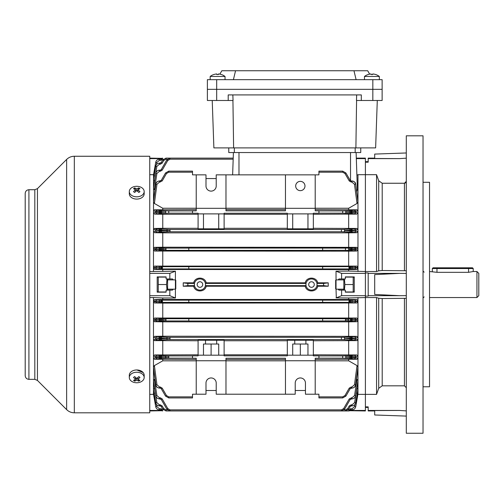 <?xml version="1.0" encoding="UTF-8"?>
<svg xmlns="http://www.w3.org/2000/svg" width="504" height="504" viewBox="0 0 504 504"><rect width="100%" height="100%" fill="white"/><g stroke="black" fill="none" stroke-linecap="round" stroke-linejoin="round"><path stroke-width="0.76" d="M429.534 271.517L436.974 272.317L468.575 272.317L473.224 271.524L473.224 268.544L432.325 268.544L433.068 267.8L472.481 267.8L473.224 268.544M478.8 273.382L478.8 295.684L476.941 297.549L476.941 271.517L478.8 273.376M28.917 379.342L28.917 189.724C26.662 189.945 25.421 191.18 25.2 193.442L25.2 375.625C25.421 377.88 26.662 379.121 28.917 379.342L34.814 379.342L37.441 380.432L66.629 409.62C68.771 411.699 71.335 412.763 74.321 412.808L149.751 412.808L149.751 156.259L74.321 156.259L74.321 412.808M136.943 369.98L143.18 372.607M129.308 191.564L129.308 193.832A7.434 5.26 0 0 0 131.481 197.549A7.434 5.26 0 0 0 139.589 198.689A7.434 5.26 0 0 0 144.175 193.832L144.175 191.564A7.434 5.26 0 0 0 142.002 187.847A7.434 5.26 0 0 0 131.481 187.847A7.434 5.26 0 0 0 129.308 191.564A7.434 5.26 0 0 0 131.481 195.281A7.434 5.26 0 0 0 142.002 195.281A7.434 5.26 0 0 0 144.175 191.564M134.681 187.916A11.825 9.299 97.4 0 0 134.089 188.301A11.825 9.299 97.4 0 0 133.522 188.735A12.058 6.029 54.7 0 1 135.582 189.794A12.058 6.029 125.3 0 0 133.522 191.652A11.825 0.939 37.9 0 1 134.681 192.471A12.058 6.029 -54.7 0 1 136.742 190.613A12.058 6.029 54.7 0 1 138.802 192.471A11.825 0.939 -37.9 0 1 139.387 192.049A11.825 0.939 -37.9 0 1 139.961 191.652A12.058 6.029 -125.3 0 0 137.901 189.794A12.058 6.029 -54.7 0 1 139.961 188.735A11.825 9.299 -97.4 0 0 138.802 187.916A12.058 6.029 125.3 0 0 136.742 188.975A12.058 6.029 -125.3 0 0 134.681 187.916L135.406 189.68M137.901 191.589L137.901 189.794M135.582 191.589L135.582 189.794M135.582 191.022L135.582 190.121M135.872 190.821L136.2 191.054M136.742 190.613L136.742 188.975M137.283 191.054L137.901 190.121M138.077 189.68L138.802 187.916M368.191 161.652L365.4 161.652M374.692 158.117L368.191 158.117L368.191 162.2L365.4 162.2L365.4 410.949L349.726 410.716M423.032 182.284L429.534 182.284L429.534 386.776L423.032 386.776M406.3 135.809L423.032 135.809L423.032 433.251L406.3 433.251L406.3 135.809M382.133 158.54L374.692 158.508L374.692 154.079L406.3 152.97M374.692 158.508L399.641 158.615L368.191 158.615M406.3 416.09L374.692 414.987L374.692 410.558L399.641 410.451L368.191 410.451L368.191 406.867L365.4 406.867L365.4 394.374L357.897 394.349M406.3 298.318L382.202 298.538L378.706 298.248L376.551 297.549L365.4 297.549L365.4 296.1L368.191 296.1L368.191 273.376L399.641 273.376L374.692 274.604L374.692 294.462L399.641 295.684L368.191 295.684M368.191 273.376L368.191 272.966L365.4 272.966L365.4 271.517L348.667 271.083L348.667 269.596L154.552 269.483L153.474 268.336L153.544 174.718M405.985 182.41L405.159 183.103M406.3 181.346L404.441 183.248L382.202 183.248L378.706 180.741L376.551 174.686L365.4 174.686L365.4 271.517L376.551 271.517L378.706 270.818L382.202 270.528L406.3 270.749M399.641 158.615L406.3 158.18M399.641 273.376L406.3 273.426M399.641 295.684L406.3 295.64M368.191 410.451L368.191 410.949L374.692 410.949M399.641 410.451L406.3 410.886M406.167 387.009L406.3 387.721L404.441 385.818L382.202 385.818L378.706 388.326L376.551 394.374L365.4 394.374L365.4 297.549L348.667 297.984L348.667 299.471L162.767 299.471L162.767 297.984L175.411 297.984L169.829 295.684L149.751 295.684M376.551 297.549L376.551 394.374M376.551 174.686L376.551 271.517M212.228 100.491L213.879 147.893L375.631 147.893L377.288 100.491M232.854 94.916L233.05 100.491L228.205 100.491L228.205 94.916L361.311 94.916L361.311 100.491L356.467 100.491L356.662 94.916M233.617 147.893L232.93 100.491M355.893 147.893L356.58 100.491M228.205 100.491L207.383 100.491L207.383 89.334L382.133 89.334L382.133 100.491L361.311 100.491M360.751 147.893L360.751 152.542L228.759 152.542L228.759 147.893M382.133 89.334L382.133 79.67L207.383 79.67L207.383 89.334L382.133 89.334M233.409 79.67L235.544 70.749L221.829 70.749L219.864 74.145M235.544 70.749L353.972 70.749L356.108 79.67M353.972 70.749L367.687 70.749L369.646 74.145M210.174 79.67L210.174 76.463L225.042 76.463A12.083 12.083 0 0 0 221.357 74.504L221.357 74.504M210.174 76.463A12.083 12.083 0 0 1 213.86 74.504L213.86 74.504M218.427 74.529A11.825 10.238 0 0 0 216.789 74.529A11.825 10.238 0 0 1 218.427 74.529L218.427 73.962A12.058 12.058 0 0 1 221.338 74.529M213.879 74.529A12.058 12.058 0 0 1 216.789 73.962L216.789 74.529M364.468 79.67L364.468 76.463L379.342 76.463A12.083 12.083 0 0 0 375.65 74.504L375.65 74.504A12.083 12.083 0 0 1 379.342 76.463L379.342 79.67M364.468 76.463A12.083 12.083 0 0 1 368.159 74.504L368.159 74.504M371.089 73.962A12.058 12.058 0 0 0 368.172 74.529A12.058 12.058 0 0 1 371.089 73.962L371.089 74.529A11.825 10.238 0 0 1 372.727 74.529A11.825 10.238 0 0 0 371.089 74.529M372.727 74.529L372.727 73.962A12.058 12.058 0 0 1 375.637 74.529M338.096 279.884L338.984 278.958L345.322 278.958L345.322 276.91L354.249 276.91L354.249 292.156L345.322 292.156L345.322 290.109L341.605 290.109L341.605 295.684L336.313 297.87L336.029 289.183L335.658 288.811L335.658 280.256L336.029 279.884L336.029 289.183L343.835 289.183M166.112 277.099L157.595 277.099L158.256 277.099L158.256 291.967L157.595 291.967L166.112 291.967M167.026 278.958L166.534 284.533L167.026 290.109M158.256 284.533L166.534 284.533M167.599 290.109L167.599 278.958M343.835 278.958L343.835 290.109M344.415 290.109L344.9 284.533L344.415 278.958M354.249 277.792L353.846 277.099L353.178 277.099L353.178 291.967L345.322 291.967M353.178 277.099L345.322 277.099M353.178 284.533L344.9 284.533M353.178 291.967L353.846 291.967L354.249 291.274M167.599 279.884L175.411 279.884L175.783 280.256L175.783 288.811L175.411 289.183L175.411 271.196L169.829 273.376L149.751 273.376M295.684 186.007A4.649 4.649 0 0 0 300.334 190.651A4.649 4.649 0 0 0 304.983 186.007A4.649 4.649 0 0 0 300.334 181.358A4.649 4.649 0 0 0 295.684 186.007M197.159 284.533A2.791 2.791 0 0 0 199.949 287.324A2.791 2.791 0 0 0 202.734 284.533A2.791 2.791 0 0 0 199.949 281.742A2.791 2.791 0 0 0 197.159 284.533M308.7 284.533A2.791 2.791 0 0 0 311.491 287.324A2.791 2.791 0 0 0 314.276 284.533A2.791 2.791 0 0 0 311.491 281.742A2.791 2.791 0 0 0 308.7 284.533M313.349 355.175L287.324 355.175L287.324 340.238L294.758 340.238L294.758 344.024L305.909 344.024L305.909 340.238L313.349 340.238L313.349 355.83L318.925 355.83L318.925 358.243L315.208 358.243L315.208 360.751L285.459 360.751L285.459 394.216L295.224 394.216L295.224 383.059A5.109 5.109 0 0 1 300.334 377.95A5.109 5.109 0 0 1 305.449 383.059L305.449 394.216L315.208 394.216L315.208 360.751M224.116 355.175L198.091 355.175L198.091 340.238L205.525 340.238L205.525 344.024L216.676 344.024L216.676 340.238L224.116 340.238L224.116 355.83L287.324 355.83L287.324 355.175M196.232 174.85L196.232 210.823L192.509 210.823L192.509 213.236L198.091 213.236L198.091 213.891L224.116 213.891L224.116 213.236L287.324 213.236L287.324 213.891L313.349 213.891L313.349 213.236L318.925 213.236L318.925 210.823L315.208 210.823L315.208 174.85L216.216 174.85L216.216 186.007A5.109 5.109 0 0 1 211.1 191.117A5.109 5.109 0 0 1 205.991 186.007L205.991 174.85L192.509 174.85L192.509 171.133L168.739 171.133L165.52 172.992L168.739 171.133L168.739 172.211L166.484 173.508L162.194 180.936L161.23 180.419L165.52 172.992L166.484 173.508L162.194 180.936L159.535 182.051L156.952 184.294L154.4 203.465L162.767 208.246L196.232 208.246M285.459 360.751L285.459 358.243L225.975 358.243L225.975 360.751L196.232 360.751L196.232 358.243L192.509 358.243L192.509 355.83L198.091 355.83L198.091 355.175M328.217 286.228L323.776 285.648L323.486 284.533L323.776 283.418L328.217 282.839L317.766 282.839C316.462 276.564 306.52 276.545 305.21 282.839L206.224 282.839L205.468 283.418L205.468 285.648L206.224 286.228L305.21 286.228C306.514 292.503 316.455 292.522 317.766 286.228L328.217 286.228L328.217 282.839M317.766 282.839L317.01 283.418L317.01 285.648L317.766 286.228M193.668 286.228L194.424 285.648L194.424 283.418L193.668 282.839L183.217 282.839L183.217 286.228L193.668 286.228C194.972 292.503 204.914 292.522 206.224 286.228M175.411 297.87L175.411 289.183L167.599 289.183M336.029 297.87L348.667 297.984M169.829 295.684L169.829 290.109L166.112 290.109L166.112 292.156L157.191 292.156L157.191 276.91L166.112 276.91L166.112 278.958L169.829 278.958L169.829 273.376M183.217 286.228L187.664 285.648L187.948 284.533L187.664 283.418L183.217 282.839M305.21 286.228L305.966 285.648L305.966 283.418L305.21 282.839M188.792 267.8L188.792 268.941L322.642 268.941L322.642 266.66L188.792 266.66L188.792 267.8M162.603 267.8L161.942 268.916A0.857 0.567 -91.8 0 1 161.374 268.059L162.603 267.8L160.99 267.536A0.857 0.737 -86.5 0 1 161.734 266.679L162.603 267.8M350.066 268.059A0.857 0.567 91.8 0 1 349.499 268.916L348.831 267.8L349.499 266.685A0.857 0.567 88.2 0 1 350.066 267.542L348.831 267.8L350.444 268.071A0.857 0.737 93.5 0 1 349.7 268.928L322.642 268.916M188.792 249.209L188.792 250.356L322.642 250.356L322.642 248.069L188.792 248.069L188.792 249.209M188.792 301.266L188.792 302.406L322.642 302.406L322.642 300.119L188.792 300.119L188.792 301.266M162.603 301.266L161.942 302.381A0.857 0.567 -91.8 0 1 161.374 301.524L162.603 301.266L160.99 300.995A0.857 0.737 -86.5 0 1 161.734 300.138L162.603 301.266M350.066 301.524A0.857 0.567 91.8 0 1 349.499 302.381L348.831 301.266L349.499 300.151A0.857 0.567 88.2 0 1 350.066 301.001L348.831 301.266L350.444 301.531A0.857 0.737 93.5 0 1 349.7 302.387L322.642 302.381M188.792 319.851L188.792 320.998L322.642 320.998L322.642 318.711L188.792 318.711L188.792 319.851M154.463 180.785L153.474 179.985L155.749 166.257C156.215 164.329 157.437 163.296 159.415 163.157L159.415 164.228L156.851 166.402L154.52 180.81M154.495 175.883L153.474 175.285L155.723 162.313C156.202 160.398 157.418 159.371 159.384 159.232L159.384 160.31L161.236 160.31L160.908 159.51L161.236 160.31L159.384 160.31L156.82 162.464L156.454 164.6M198.091 213.891L198.091 228.829L224.116 228.829L224.116 213.891M203.477 213.891L203.477 228.829M287.324 213.891L287.324 228.829L313.349 228.829L313.349 213.891M292.711 213.891L292.711 228.829M357.966 394.374L357.966 389.082L355.685 402.809C355.219 404.731 353.997 405.77 352.025 405.909L352.025 404.832L354.589 402.664L356.971 388.282L357.966 389.082L357.966 297.549M154.52 388.256L156.851 402.664L159.415 404.832L159.415 405.909C157.437 405.77 156.221 404.737 155.749 402.809L153.474 389.082L153.474 297.549L162.767 297.984M352.025 405.909L351.175 405.909L351.175 404.832L349.24 405.953L347.729 408.568L348.692 409.084L345.473 410.949L345.473 409.872L347.729 408.568L349.24 405.953L350.204 406.47L348.692 409.084L345.473 410.949L341.41 410.949L348.831 410.949L349.499 409.872L350.066 410.483L348.831 410.949L341.41 410.949L344.629 409.084L341.41 410.949L341.41 409.872L170.024 409.872L170.024 410.949L166.805 409.084L170.024 410.949L165.961 410.949L162.742 409.084L165.961 410.949L165.961 409.872L163.706 408.568L162.194 405.953L160.266 404.832L160.266 405.909L159.415 405.909M163.346 409.872L161.942 409.872L162.603 410.949L160.99 410.017L161.374 410.483L161.942 409.872L161.374 410.483M348.094 409.872L349.499 409.872L350.198 408.757L350.526 409.557L350.198 408.757L352.05 408.757L354.614 406.602L354.986 404.466M156.454 404.466L156.82 406.602L159.384 408.757L161.236 408.757L161.942 409.872M357.966 271.517L357.966 248.415L352.025 249.033L352.025 247.924L356.971 247.344L357.966 248.415L357.966 174.686L365.4 174.686L365.4 158.615L356.315 158.615M156.826 250.576A1.115 1.096 78.4 0 1 155.723 249.411L159.396 249.386L159.396 250.501L154.583 251.036L153.474 249.864L155.723 249.411L155.749 248.907L153.474 248.415L154.463 247.344L162.767 247.218L356.971 247.344M154.463 247.344L159.415 247.924L159.415 249.033L155.749 248.907A1.115 1.103 101.8 0 1 156.851 247.842M154.583 251.036L348.667 251.156L356.857 251.036L352.038 250.501L352.038 249.386L357.966 249.864L356.857 251.036M322.642 266.685L352.05 266.647L356.939 266.106L357.966 267.202L355.711 267.662L357.966 268.336L356.889 269.483L348.667 269.596M175.411 271.196L153.474 271.517L153.474 268.336L155.717 267.889L153.474 267.202L154.495 266.106L356.939 266.106M154.495 266.106L161.734 266.679M188.792 268.916L159.384 268.953L154.552 269.483M350.526 267.838L355.717 267.889A1.115 1.096 101.3 0 1 354.621 269.029L349.7 268.928M354.614 318.49A1.115 1.096 -101.6 0 1 355.711 319.656L352.038 319.681L352.038 318.566L356.857 318.03L357.966 319.202L355.711 319.656L355.685 320.16L357.966 320.651L356.971 321.722L348.667 321.848L162.767 321.848L154.463 321.722L153.474 320.651L155.749 320.16L155.723 319.656L153.474 319.202L154.583 318.03L159.396 318.566L159.396 319.681L155.723 319.656A1.115 1.096 101.6 0 1 156.826 318.49M154.583 318.03L356.857 318.03M156.851 321.218A1.115 1.103 78.2 0 1 155.749 320.16L159.415 320.027L159.415 321.142L154.463 321.722M356.971 321.722L352.025 321.142L352.025 320.027L355.685 320.16A1.115 1.103 -78.2 0 1 354.589 321.218M322.642 300.151L352.05 300.113L356.889 299.584L357.966 300.731L355.711 301.405L357.966 301.864L356.939 302.961L162.767 303.08L154.495 302.961L153.474 301.864L155.723 301.405L153.474 300.731L154.552 299.584L161.734 300.138M348.667 299.471L356.889 299.584M162.767 299.471L154.552 299.584M188.792 302.381L159.384 302.419L154.495 302.961M356.939 302.961L349.7 302.387M169.829 290.109L172.45 290.109L173.338 289.183M173.338 279.884L172.45 278.958L169.829 278.958M149.751 297.549L153.474 297.549M153.474 271.517L149.751 271.517M161.343 410.451L149.751 410.451M149.751 410.949L161.708 410.716M153.544 394.349L149.751 394.374M161.343 158.615L149.751 158.615M149.751 158.117L161.708 158.351M149.751 174.686L153.474 174.686M153.474 394.374L153.474 389.082L154.463 388.282M343.835 279.884L336.029 279.884L336.029 271.196L341.605 273.376L365.4 273.376M336.029 271.196L348.667 271.083M162.767 271.083L162.767 269.596M206.224 282.839C204.92 276.564 194.979 276.545 193.668 282.839M153.474 393.952L155.723 406.753L153.474 393.781L154.495 393.183M153.474 175.115L155.717 162.307L153.474 175.115M341.605 278.958L341.605 273.376M341.605 295.684L365.4 295.684M341.605 290.109L338.984 290.109L338.096 289.183M350.091 410.451L365.4 410.451M357.966 393.952L355.717 406.753L357.966 393.958M356.731 191.47L357.386 189.277L356.108 152.542L356.303 158.117L365.4 158.117L365.4 158.615M356.895 175.127L357.966 174.686M294.758 344.024L292.711 344.024L292.711 355.175M205.525 344.024L203.477 344.024L203.477 355.175M287.324 354.81L224.116 354.81M198.091 354.81L154.646 354.955L159.466 355.578L159.466 356.693L155.768 356.725L153.474 356.177L154.646 354.955M154.432 340.622L153.474 339.57L159.478 338.864L159.478 339.979L154.432 340.622L198.091 340.761M205.525 340.238L216.676 340.238M287.324 340.761L224.116 340.761M294.758 340.238L305.909 340.238M354.608 336.829A1.115 1.103 -102.2 0 1 355.711 338.033L352.025 338.02L352.025 336.905L356.826 336.344L357.966 337.548L355.711 338.033L355.629 339.028L357.966 339.57L357.002 340.622L313.349 340.761M357.002 340.622L351.962 339.979L351.962 338.864L355.629 339.028A1.115 1.103 -77.4 0 1 354.533 340.055M162.767 354.81L162.767 340.761M354.57 355.496A1.115 1.103 -103.4 0 1 355.666 356.725L351.975 356.693L351.975 355.578L356.794 354.955L357.966 356.177L355.666 356.725L355.585 357.569L357.966 358.205L357.034 359.239L315.208 359.409M313.349 354.81L356.794 354.955M348.667 354.81L348.667 340.761M287.324 214.257L224.116 214.257M354.482 210.496A1.115 1.103 -104.1 0 1 355.585 211.497L351.899 211.686L351.899 210.571L357.034 209.828L357.966 210.855L355.585 211.497L355.666 212.341L357.966 212.89L356.794 214.112L313.349 214.257M356.794 214.112L351.975 213.488L351.975 212.373L355.666 212.341A1.115 1.103 -76.6 0 1 354.57 213.57M154.432 228.444L159.478 229.087L159.478 230.202L153.474 229.496L154.432 228.444L162.767 228.306L162.767 214.257L154.646 214.112L153.474 212.89L155.768 212.341L155.856 211.497L153.474 210.855L154.4 209.828L159.535 210.571L159.535 211.686L155.856 211.497A1.115 1.103 104.1 0 1 156.952 210.496M354.533 229.011A1.115 1.103 -102.6 0 1 355.629 230.038L351.962 230.202L351.962 229.087L357.002 228.444L357.966 229.496L355.629 230.038L355.711 231.034L357.966 231.519L356.826 232.716L348.667 232.848L162.767 232.848L154.615 232.716L153.474 231.519L155.73 231.034L155.805 230.038A1.115 1.103 102.6 0 1 156.901 229.011M313.349 228.306L357.002 228.444M287.324 228.306L224.116 228.306M198.091 228.306L162.767 228.306M348.667 228.306L348.667 214.257M156.864 213.57A1.115 1.103 76.6 0 1 155.768 212.341L159.466 212.373L159.466 213.488L154.646 214.112M198.091 214.257L162.767 214.257M196.232 359.409L154.4 359.239L153.474 358.205L155.856 357.569L155.768 356.725A1.115 1.103 103.4 0 1 156.864 355.496M156.952 358.571A1.115 1.103 75.9 0 1 155.856 357.569L159.535 357.38L159.535 358.495L154.4 359.239M196.232 360.82L162.767 360.82L162.767 359.409M357.034 359.239L351.899 358.495L351.899 357.38L355.585 357.569A1.115 1.103 -75.9 0 1 354.482 358.571M285.459 359.409L225.975 359.409M348.667 359.409L348.667 360.82L315.208 360.82M196.232 209.658L154.4 209.828M285.459 209.658L225.975 209.658M285.459 174.85L285.459 210.823L225.975 210.823L225.975 174.85M162.767 209.658L162.767 208.246M357.034 209.828L315.208 209.658M348.667 209.658L348.667 208.246L315.208 208.246M344.95 395.558L345.92 396.075L342.695 397.933L342.695 396.856L344.95 395.558L349.24 388.13L350.204 388.647L345.92 396.075L342.695 397.933L318.925 397.933L318.925 394.216L315.208 394.216M285.459 394.216L225.975 394.216L225.975 360.751M196.232 360.751L196.232 394.216L205.991 394.216L205.991 383.059A5.109 5.109 0 0 1 211.1 377.95A5.109 5.109 0 0 1 216.216 383.059L216.216 394.216L225.975 394.216M344.95 173.508L345.92 172.992L350.204 180.419L349.24 180.936L344.95 173.508L342.695 172.211L342.695 171.133L345.92 172.992L342.695 171.133L318.925 171.133L318.925 174.85L315.208 174.85M154.93 379.184L154.432 379.424L156.901 395.602L159.478 397.795L159.447 398.872M354.533 395.602L355.629 395.734C355.175 397.681 353.953 398.727 351.962 398.872L351.962 397.795L354.533 395.602L357.002 379.424L357.966 380.476L355.629 395.734L357.966 381.61L355.711 395.734C355.251 397.681 354.022 398.727 352.025 398.872L350.204 399.433L344.629 409.084L343.665 408.568L349.24 398.91L350.204 399.433M356.504 379.184L357.002 379.424M305.449 390.499L295.224 390.499M216.216 390.499L205.991 390.499M154.432 189.643L153.474 188.584L155.805 173.332C156.259 171.385 157.481 170.339 159.478 170.194L160.266 170.194L159.409 170.194L159.478 171.266L156.901 173.464L154.432 189.643L154.93 189.882M205.991 178.567L216.216 178.567M196.232 394.216L192.509 394.216L192.509 397.933L168.739 397.933L165.52 396.075L168.739 397.933L168.739 396.856L166.484 395.558L162.194 388.13L160.266 387.009L160.266 388.086L159.535 388.086C157.519 387.935 156.29 386.87 155.856 384.892L153.474 367.038L154.4 365.595L156.952 384.772L159.535 387.009L159.535 388.086M162.767 360.82L154.4 365.595M285.459 360.82L225.975 360.82M354.482 384.772L355.585 384.892C355.15 386.87 353.921 387.935 351.899 388.086L351.899 387.009L354.482 384.772L357.034 365.595L357.966 367.038L355.585 384.892L357.96 368.909L355.666 384.892C355.257 386.845 354.022 387.91 351.975 388.086L350.204 388.647M348.667 360.82L357.034 365.595M355.666 184.162L355.673 184.168C355.704 182.568 354.469 181.503 351.975 180.98L351.975 180.98C353.991 181.131 355.226 182.196 355.666 184.168L357.966 202.028L357.034 203.465L348.667 208.246M357.034 203.465L354.482 184.294L351.899 182.051L351.899 180.98C353.921 181.131 355.15 182.196 355.585 184.174L354.482 184.294M285.459 208.246L225.975 208.246M156.826 232.237A1.115 1.103 77.8 0 1 155.73 231.034L159.409 231.04L159.409 232.155L154.615 232.716M356.826 232.716L352.025 232.155L352.025 231.04L355.711 231.034A1.115 1.103 -77.8 0 1 354.608 232.237M161.236 268.953L160.908 268.575L161.236 266.647M160.908 409.872L161.236 408.757L159.384 408.757L159.384 409.834L160.908 409.834L159.384 409.834C157.418 409.695 156.202 408.668 155.723 406.753L156.82 406.602M156.901 340.055A1.115 1.103 77.4 0 1 155.805 339.028L155.73 338.033L153.474 337.548L154.615 336.344L162.767 336.218L356.826 336.344M154.615 336.344L159.409 336.905L159.409 338.02L155.73 338.033A1.115 1.103 102.2 0 1 156.826 336.829M155.761 384.899C155.73 386.499 156.965 387.563 159.466 388.086C157.443 387.935 156.208 386.87 155.768 384.892L153.474 368.808L155.768 384.892L156.952 384.772M155.723 395.741C155.755 397.36 156.983 398.406 159.409 398.872C157.418 398.727 156.19 397.681 155.73 395.734L153.474 381.66L155.805 395.734L153.474 380.476L154.432 379.424M155.723 402.816L153.474 389.592L155.723 402.809C156.196 404.737 157.418 405.77 159.396 405.909C157.021 405.474 155.793 404.447 155.723 402.816L156.851 402.664M162.603 158.117L161.942 159.195L161.374 158.584L162.023 158.212M153.474 179.474L155.723 166.251C156.196 164.329 157.418 163.296 159.396 163.157C157.418 163.296 156.196 164.329 155.723 166.251L153.481 179.456M156.82 162.464L155.717 162.307C156.196 160.398 157.418 159.371 159.384 159.232L160.908 159.232M156.901 173.464L155.73 173.326L153.474 187.45L155.73 173.326C156.19 171.385 157.418 170.339 159.409 170.194C157.418 170.339 156.19 171.385 155.73 173.326M154.4 203.465L153.474 202.028L155.856 184.174L153.481 200.157L155.768 184.168C156.183 182.221 157.418 181.157 159.466 180.98L161.23 180.419M348.667 247.218L348.667 232.848M162.767 247.218L162.767 232.848M348.667 265.986L348.667 251.156M162.767 265.986L162.767 251.156M348.667 317.911L348.667 303.08M162.767 317.911L162.767 303.08M348.667 336.218L348.667 321.848M162.767 336.218L162.767 321.848M356.939 393.183L357.966 393.781L355.717 406.753C355.238 408.668 354.016 409.695 352.05 409.834L350.526 409.834L352.05 409.834L352.05 408.757M354.589 247.842A1.115 1.103 -101.8 0 1 355.685 248.907L355.711 249.411A1.115 1.096 -78.4 0 1 354.614 250.576M349.24 180.936L351.175 182.051L351.899 182.051L351.175 182.051L351.175 180.98L351.899 180.98M156.952 184.294L155.856 184.174C156.284 182.196 157.513 181.131 159.535 180.98L159.466 180.98C157.443 181.131 156.215 182.196 155.768 184.168L155.768 184.162M159.415 163.157L161.23 162.597L162.742 159.976L165.961 158.117L162.742 159.976L161.23 162.597L162.194 163.113L163.706 160.499L162.194 163.113L160.266 164.228L159.415 164.228M160.908 159.51L161.374 158.584L160.908 159.195M166.805 159.976L170.024 158.117L166.805 159.976L161.23 169.634L162.194 170.15L167.769 160.499L166.805 159.976M161.23 399.433L162.194 398.91L167.769 408.568L166.805 409.084L161.23 399.433L159.478 398.872C157.481 398.727 156.259 397.681 155.805 395.734L156.901 395.602M161.236 302.419L160.908 301.537L161.374 301.524M161.734 302.387A0.857 0.737 -93.5 0 1 160.99 301.531L160.908 300.989L160.908 301.537M160.908 300.989L161.236 300.113M349.7 409.62L350.444 410.017L350.066 410.483L350.526 409.557M349.637 410.766L350.066 410.483M163.706 408.568L162.742 409.084L161.23 406.47L162.194 405.953M166.484 395.558L165.52 396.075L161.23 388.647L162.194 388.13M161.734 268.928A0.857 0.737 -93.5 0 1 160.99 268.071L161.374 268.059M349.7 266.679A0.857 0.737 86.5 0 1 350.444 267.536L350.066 267.542M350.526 268.078L350.198 268.953M162.194 250.463L160.266 250.501L160.266 249.386L165.961 249.209L161.23 249.077A1.115 0.964 -86.5 0 1 162.194 247.962L160.266 247.924L160.266 249.033L159.415 249.033L159.396 249.386L160.266 249.386L160.266 249.033L161.23 249.348A1.115 0.964 86.5 0 0 162.194 250.463L165.961 250.324L165.961 248.094L162.194 247.962M348.692 249.165L350.204 249.077A1.115 0.964 86.5 0 0 349.24 247.962L347.729 248.05A1.115 0.964 86.5 0 1 348.692 249.165M162.194 232.117L160.266 232.155L160.266 231.04L170.024 230.624L161.23 230.24A1.115 0.964 -86.5 0 1 162.194 229.125L160.266 229.087L160.266 230.202L159.478 230.202L159.409 231.04L160.266 231.04L160.266 230.202L161.23 230.24L161.23 231.002A1.115 0.964 86.5 0 0 162.194 232.117L170.024 231.733L170.024 229.509L162.194 229.125M344.629 230.574L350.204 230.24A1.115 0.964 86.5 0 0 349.24 229.125L343.665 229.459A1.115 0.964 86.5 0 1 344.629 230.574M166.484 213.192A1.115 0.964 -93.5 0 1 165.52 212.077L161.23 211.724L161.23 212.335L165.52 211.989A1.115 0.964 93.5 0 1 166.484 210.874L168.739 210.918L168.739 213.148L162.194 213.45A1.115 0.964 -93.5 0 1 161.23 212.335L160.266 212.373L160.266 211.686L159.535 211.686L159.466 212.373L160.266 212.373L160.266 213.488L162.194 213.45M285.459 208.316L315.208 208.316M196.232 208.316L225.975 208.316M345.92 211.989L350.204 211.724A1.115 0.964 86.5 0 0 349.24 210.609L344.95 210.874A1.115 0.964 86.5 0 1 345.92 211.989M351.899 388.086L351.975 388.086C353.991 387.935 355.226 386.87 355.666 384.892M351.987 398.872L352.025 398.872C354.016 398.727 355.244 397.681 355.711 395.734M350.198 266.647L350.526 267.529M350.198 300.113L350.526 300.989L350.066 301.001M349.7 300.138A0.857 0.737 86.5 0 1 350.444 300.995L350.526 301.537L350.526 300.989M350.526 301.537L350.198 302.419M162.742 319.901L165.961 319.851L162.742 319.901A1.115 0.964 86.5 0 0 163.706 321.017L162.194 321.105A1.115 0.964 86.5 0 1 161.23 319.99L162.742 319.901M345.473 318.742L347.729 318.692A1.115 0.964 86.5 0 1 348.692 319.807L345.473 319.851L348.692 319.901A1.115 0.964 -86.5 0 1 347.729 321.017L345.473 320.966L345.473 318.742L322.642 318.742M166.805 338.493L170.024 338.442L166.805 338.493A1.115 0.964 86.5 0 0 167.769 339.601L162.194 339.942A1.115 0.964 86.5 0 1 161.23 338.827L166.805 338.493M341.41 337.327L343.665 337.283A1.115 0.964 86.5 0 1 344.629 338.398L350.204 338.827L350.204 338.064L344.629 338.493A1.115 0.964 -86.5 0 1 343.665 339.601L341.41 339.557L341.41 337.327L170.024 337.327L170.024 339.557L167.769 339.601M165.52 357.078L168.739 357.034L165.52 357.078A1.115 0.964 86.5 0 0 166.484 358.193L162.194 358.451A1.115 0.964 86.5 0 1 161.23 357.342L165.52 357.078M342.695 355.919L344.95 355.874A1.115 0.964 86.5 0 1 345.92 356.989L350.204 357.342L350.204 356.731L345.92 357.078A1.115 0.964 -86.5 0 1 344.95 358.193L342.695 358.149L342.695 355.919L318.925 355.919M354.614 406.602L355.711 406.753C355.238 408.668 354.016 409.695 352.05 409.834C354.016 409.695 355.238 408.668 355.717 406.76M355.711 402.816C355.238 404.737 354.016 405.764 352.038 405.909C354.016 405.77 355.238 404.737 355.711 402.809L354.589 402.664M354.621 300.038A1.115 1.096 -101.3 0 1 355.717 301.178L350.526 301.228M350.526 301.304L355.711 301.405A1.115 1.096 101.4 0 1 354.614 302.494M354.614 266.572A1.115 1.096 -101.4 0 1 355.711 267.662L350.526 267.763M156.82 269.029A1.115 1.096 78.7 0 1 155.717 267.889L160.908 267.838M160.908 267.763L155.723 267.662A1.115 1.096 -78.6 0 1 156.82 266.572M156.82 302.494A1.115 1.096 78.6 0 1 155.723 301.405L160.908 301.304M160.908 301.228L155.717 301.178A1.115 1.096 -78.7 0 1 156.82 300.038M155.717 406.753C156.196 408.668 157.418 409.695 159.384 409.834C157.418 409.695 156.196 408.668 155.717 406.76L153.474 393.958M161.23 406.47L160.266 405.909M161.23 388.647L160.266 388.086M162.194 355.616L166.484 355.874A1.115 0.964 -86.5 0 0 165.52 356.989L161.23 356.731A1.115 0.964 -86.5 0 1 162.194 355.616L160.266 355.578L160.266 356.693L159.466 356.693L159.535 357.38L160.266 357.38L160.266 356.693L161.23 356.731L161.23 357.342L160.266 357.38L160.266 358.495L162.194 358.451M162.194 336.949L167.769 337.283A1.115 0.964 -86.5 0 0 166.805 338.398L161.23 338.064A1.115 0.964 -86.5 0 1 162.194 336.949L160.266 336.905L160.266 338.02L159.409 338.02L159.478 338.864L160.266 338.864L160.266 338.02L161.23 338.064L161.23 338.827L160.266 338.864L160.266 339.979L162.194 339.942M162.194 318.604L163.706 318.692A1.115 0.964 -86.5 0 0 162.742 319.807L161.23 319.719A1.115 0.964 -86.5 0 1 162.194 318.604L160.266 318.566L160.266 319.681L159.396 319.681L159.415 320.027L161.23 319.719L160.266 320.027L160.266 321.142L162.194 321.105M160.266 210.571L162.194 210.609A1.115 0.964 93.5 0 0 161.23 211.724L160.266 211.686L160.266 210.571L159.535 210.571M159.535 180.98L159.535 182.051L160.266 182.051L160.266 180.98M162.194 170.15L160.266 171.266L160.266 170.194L161.23 169.634M351.175 180.98L350.204 180.419L351.175 180.98M351.975 213.488L349.24 213.45A1.115 0.964 -86.5 0 0 350.204 212.335L350.204 211.724L351.175 211.686L351.175 212.373L351.975 212.373L351.899 211.686L351.175 211.686L351.175 210.571L349.24 210.609M170.024 229.509L341.41 229.509L341.41 231.733L349.24 232.117A1.115 0.964 -86.5 0 0 350.204 231.002L350.204 230.24L351.175 230.202L351.175 231.04L352.025 231.04L351.962 230.202L351.175 230.202L351.175 229.087L349.24 229.125M352.038 250.501L349.24 250.463A1.115 0.964 -86.5 0 0 350.204 249.348L351.175 249.033L351.175 249.386L352.038 249.386L352.025 249.033L351.175 249.033L351.175 247.924L349.24 247.962M349.24 318.604A1.115 0.964 86.5 0 1 350.204 319.719L352.025 320.027L352.038 319.681L351.175 319.681L351.175 318.566L347.729 318.692M351.175 321.142L349.24 321.105A1.115 0.964 -86.5 0 0 350.204 319.99L351.175 320.027L351.175 321.142L352.025 321.142M349.24 336.949A1.115 0.964 86.5 0 1 350.204 338.064L351.175 338.02L351.175 338.864L351.962 338.864L352.025 338.02L351.175 338.02L351.175 336.905L343.665 337.283M351.175 339.979L349.24 339.942A1.115 0.964 -86.5 0 0 350.204 338.827L351.175 338.864L351.175 339.979L351.962 339.979M349.24 355.616A1.115 0.964 86.5 0 1 350.204 356.731L351.175 356.693L351.175 357.38L351.899 357.38L351.975 356.693L351.175 356.693L351.175 355.578L344.95 355.874M351.175 358.495L349.24 358.451A1.115 0.964 -86.5 0 0 350.204 357.342L351.175 357.38L351.175 358.495L351.899 358.495M351.175 405.909L350.204 406.47M160.99 410.017L161.734 409.62L161.236 408.757M163.346 159.195L161.942 159.195L161.236 160.31L161.734 159.447L160.99 159.05M161.374 267.542A0.857 0.567 -88.2 0 1 161.942 266.685L188.792 266.685M161.374 301.001A0.857 0.567 -88.2 0 1 161.942 300.151L188.792 300.151M218.723 228.829L218.723 213.891M307.957 228.829L307.957 213.891M307.957 355.175L307.957 344.024L305.909 344.024M218.723 355.175L218.723 344.024L216.676 344.024M300.334 344.024L300.334 355.175M211.1 344.024L211.1 355.175M205.525 284.533A5.575 5.575 0 0 0 199.949 278.958A5.575 5.575 0 0 0 194.368 284.533A5.575 5.575 0 0 0 199.949 290.109A5.575 5.575 0 0 0 205.525 284.533M317.066 284.533A5.575 5.575 0 0 0 311.491 278.958A5.575 5.575 0 0 0 305.909 284.533A5.575 5.575 0 0 0 311.491 290.109A5.575 5.575 0 0 0 317.066 284.533M233.176 159.195L170.024 159.195L170.024 158.117L233.213 158.117L233.409 152.542L232.634 174.85M144.175 377.502L144.175 375.234A7.434 5.26 180 0 0 142.002 371.517A7.434 5.26 180 0 0 133.894 370.377A7.434 5.26 180 0 0 129.308 375.234L129.308 377.502A7.434 5.26 180 0 0 131.481 381.219A7.434 5.26 180 0 0 142.002 381.219A7.434 5.26 180 0 0 144.175 377.502A7.434 5.26 180 0 0 142.002 373.785A7.434 5.26 180 0 0 131.481 373.785A7.434 5.26 180 0 0 129.308 377.502M134.681 376.595A11.825 0.939 142.1 0 1 134.089 377.017A11.825 0.939 142.1 0 1 133.522 377.414A12.058 6.029 54.7 0 0 135.582 379.273A12.058 6.029 125.3 0 1 133.522 380.331A11.825 9.299 82.6 0 0 134.681 381.144A12.058 6.029 -54.7 0 0 136.742 380.092A12.058 6.029 54.7 0 0 138.802 381.144A11.825 9.299 -82.6 0 0 139.387 380.759A11.825 9.299 -82.6 0 0 139.961 380.331A12.058 6.029 -125.3 0 1 137.901 379.273A12.058 6.029 -54.7 0 0 139.961 377.414A11.825 0.939 -142.1 0 1 138.802 376.595A12.058 6.029 125.3 0 1 136.742 378.454A12.058 6.029 -125.3 0 1 134.681 376.595M137.901 377.477L137.901 379.273M137.901 378.044L137.901 378.945M138.077 379.386L138.802 381.144M137.611 378.246L137.283 378.013M136.742 378.454L136.742 380.092M136.2 378.013L135.582 378.945M135.406 379.386L134.681 381.144M135.582 377.477L135.582 379.273M28.917 189.724L34.814 189.724L34.814 379.342M34.814 189.724L37.441 188.635L37.441 380.432M37.441 188.635L66.629 159.447L66.629 409.62M404.441 298.538L404.441 385.818M378.706 298.248L378.706 388.326M382.202 298.538L382.202 385.818M404.441 183.248L404.441 270.528M378.706 180.741L378.706 270.818M382.202 183.248L382.202 270.528M372.834 79.67L372.834 100.491M216.676 79.67L216.676 100.491M355.175 152.542L355.175 147.893M234.341 152.542L234.341 147.893M436.974 267.75L436.974 272.317M468.575 272.317L468.575 267.75M341.41 231.733L170.024 231.733M192.509 213.148L168.739 213.148M349.24 213.45L342.695 213.148L342.695 210.918L318.925 210.918M342.695 213.148L318.925 213.148M341.41 339.557L170.024 339.557M342.695 358.149L318.925 358.149M166.484 355.874L168.739 355.919L168.739 358.149L166.484 358.193M192.509 358.149L168.739 358.149M323.776 285.648L317.01 285.648M194.424 285.648L187.664 285.648M305.966 285.648L205.468 285.648M188.792 250.324L165.961 250.324M349.24 250.463L345.473 250.324L345.473 248.094L322.642 248.094M345.473 250.324L322.642 250.324M188.792 318.742L165.961 318.742L165.961 320.966L163.706 321.017M188.792 320.966L165.961 320.966M345.473 320.966L322.642 320.966M233.213 158.117L165.961 158.117L165.961 159.195L167.41 159.195L165.961 159.195L163.706 160.499L162.742 159.976M345.473 409.872L344.03 409.872M351.175 404.832L352.025 404.832M159.415 404.832L160.266 404.832M167.41 409.872L165.961 409.872M345.473 248.094L347.729 248.05M351.175 247.924L352.025 247.924M159.415 247.924L160.266 247.924M188.792 248.094L165.961 248.094M160.266 250.501L159.396 250.501M356.889 269.483L354.621 269.029M351.175 318.566L352.038 318.566M159.396 318.566L160.266 318.566M163.706 318.692L165.961 318.742M160.266 321.142L159.415 321.142M349.24 321.105L347.729 321.017M305.966 283.418L205.468 283.418M194.424 283.418L187.664 283.418M159.466 355.578L160.266 355.578M192.509 355.919L168.739 355.919M349.24 339.942L343.665 339.601M160.266 339.979L159.478 339.979M351.175 355.578L351.975 355.578M159.478 229.087L160.266 229.087M341.41 229.509L343.665 229.459M351.175 229.087L351.962 229.087M160.266 213.488L159.466 213.488M160.266 358.495L159.535 358.495M349.24 358.451L344.95 358.193M162.194 210.609L166.484 210.874M192.509 210.918L168.739 210.918M342.695 210.918L344.95 210.874M351.175 210.571L351.899 210.571M159.478 397.795L160.266 397.795L160.266 398.872M162.194 398.91L160.266 397.795M167.769 408.568L170.024 409.872M341.41 409.872L343.665 408.568M351.175 398.872L351.175 397.795L351.962 397.795L349.24 398.91M192.509 172.211L168.739 172.211L192.509 172.211M170.024 159.195L167.769 160.499M160.266 171.266L159.478 171.266M159.535 387.009L160.266 387.009M192.509 396.856L168.739 396.856M342.695 396.856L318.925 396.856M351.175 388.086L351.175 387.009L349.24 388.13M351.175 387.009L351.899 387.009M342.695 172.211L318.925 172.211M323.776 283.418L317.01 283.418M160.266 232.155L159.409 232.155M352.025 232.155L351.175 232.155L351.175 231.04L344.629 230.668A1.115 0.964 -86.5 0 1 343.665 231.783M349.24 232.117L351.175 232.155M351.175 336.905L352.025 336.905M159.409 336.905L160.266 336.905M167.769 337.283L170.024 337.327M159.384 266.647L159.384 268.953M159.384 300.113L159.384 302.419M160.908 268.078L160.908 267.529M163.706 250.375A1.115 0.964 86.5 0 1 162.742 249.259L162.742 249.165A1.115 0.964 -86.5 0 1 163.706 248.05M347.729 250.375A1.115 0.964 -86.5 0 0 348.692 249.259L351.175 249.386L351.175 250.501M167.769 231.783A1.115 0.964 86.5 0 1 166.805 230.668L166.805 230.574A1.115 0.964 -86.5 0 1 167.769 229.459M344.95 213.192A1.115 0.964 -86.5 0 0 345.92 212.077L351.175 212.373L351.175 213.488M352.05 268.953L352.05 266.647M352.05 302.419L352.05 300.113M155.749 166.257L156.851 166.402M160.266 163.157L160.266 164.228M238.984 174.85L238.984 152.542M350.526 180.772L350.526 152.542M424.147 296.887L423.032 298.003M473.218 271.517L476.941 271.517M429.534 297.549L476.941 297.549M424.147 272.179L423.032 271.064M66.629 159.447C68.771 157.368 71.335 156.303 74.321 156.259M368.191 407.415L365.4 407.415M225.042 79.67L225.042 76.463M432.325 271.517L432.325 268.544M157.191 291.274L157.595 291.967M157.191 277.792L157.595 277.099M345.473 410.949L165.961 410.949M159.384 159.232C157.418 159.371 156.196 160.398 155.717 162.307M162.023 410.854L162.603 410.949L162.023 410.854M348.831 410.949L349.417 410.854"/></g></svg>
